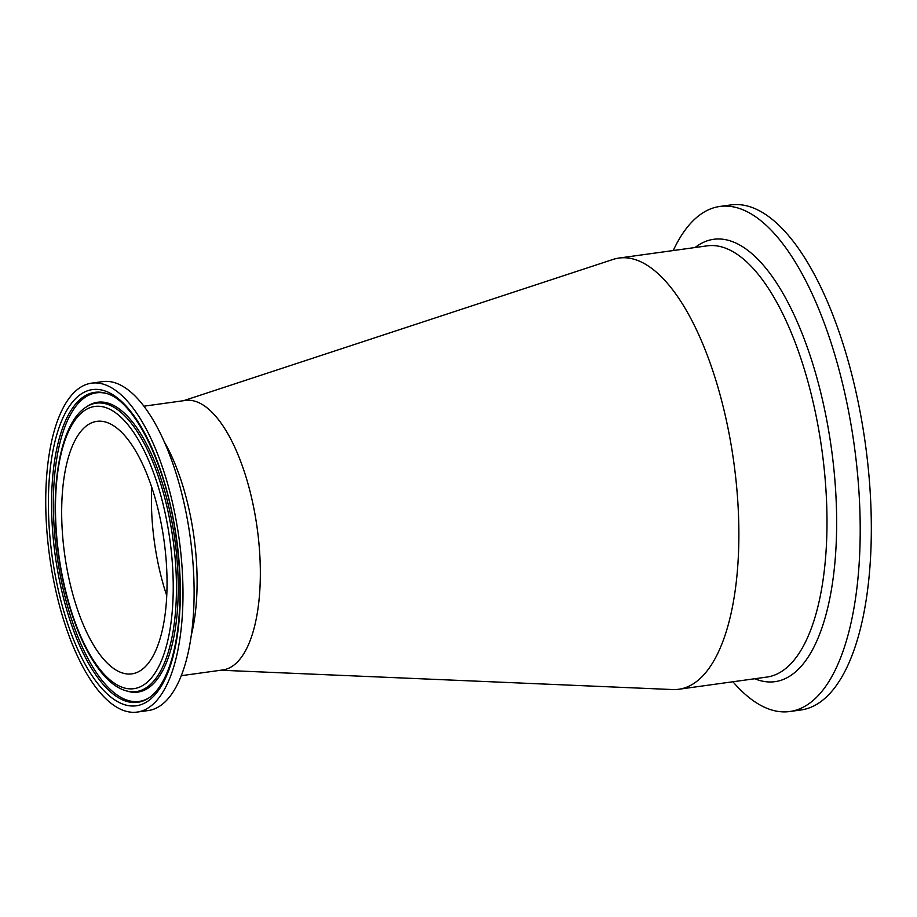 <?xml version="1.0" encoding="UTF-8"?>
<svg xmlns="http://www.w3.org/2000/svg" width="917" height="917" viewBox="0 0 917 917"><rect width="100%" height="100%" fill="white"/><g stroke="black" fill="none" stroke-linecap="round" stroke-linejoin="round"><path stroke-width="1.38" d="M95.964 421.499A127.474 50.171 82.1 0 1 96.893 421.35A127.474 50.171 82.1 0 1 164.051 540.743A127.474 50.171 82.1 0 1 131.83 673.88A127.474 50.171 82.1 0 1 64.832 555.679A127.474 50.171 82.1 0 1 95.964 421.499M178.655 535.585A166.034 65.348 82.1 0 1 137.114 712.085A166.034 65.348 82.1 0 1 49.633 556.573A166.034 65.348 82.1 0 1 91.597 383.157A166.034 65.348 82.1 0 1 178.655 535.585M91.597 383.157L102.727 381.61A166.034 65.348 82.1 0 1 189.773 534.049A166.034 65.348 82.1 0 1 148.245 710.549L137.114 712.085M143.946 406.185L185.452 400.442A136.037 53.541 82.1 0 1 256.783 525.338A136.037 53.541 82.1 0 1 222.751 669.96L181.234 675.703M732.924 681.755A254.937 100.331 -97.9 0 0 789.778 711.523L800.896 709.987A254.937 100.331 -97.9 0 0 865.339 443.702A254.937 100.331 -97.9 0 0 731.009 204.915L719.891 206.451A254.937 100.331 -97.9 0 0 673.25 250.536M789.778 711.523A254.937 100.331 -97.9 0 0 854.22 445.238A254.937 100.331 -97.9 0 0 719.891 206.451M183.549 400.706L613.072 259.431A217.661 85.671 82.1 0 1 617.485 258.296A217.661 85.671 82.1 0 1 619.067 258.044A217.661 85.671 82.1 0 1 733.187 457.881A217.661 85.671 82.1 0 1 678.74 689.263A217.661 85.671 82.1 0 1 672.585 689.55L220.848 670.224M166.745 595.683A127.474 50.171 82.1 0 1 151.718 487.133M59.204 557.937A142.456 56.063 82.1 0 1 124.139 420.399A142.456 56.063 82.1 0 1 159.753 664.516A142.456 56.063 82.1 0 1 59.204 557.937M125.572 690.616A145.608 57.312 -97.9 0 0 173.026 539.494A145.608 57.312 -97.9 0 0 86.324 406.953C59.674 423.322 48.761 490.114 58.929 558.006C68.339 624.11 96.285 682.237 125.572 690.616L127.108 691.097A146.307 57.576 82.1 0 0 174.402 536.548A146.307 57.576 82.1 0 0 87.665 406.071L86.324 406.953M176.167 536.055A159.615 62.826 -97.9 0 0 63.502 416.639A159.615 62.826 -97.9 0 0 103.403 690.169A159.615 62.826 -97.9 0 0 176.167 536.055M148.439 698.227A156.463 61.577 82.1 0 1 55.673 558.694A156.463 61.577 82.1 0 1 106.257 393.416C133.676 400.121 166.183 463.876 175.904 536.113C180.489 568.231 181.234 598.239 178.127 626.116C175.193 650.887 169.634 670.109 161.472 683.784C157.437 690.409 153.093 695.224 148.439 698.227M149.093 697.791A155.764 61.301 82.1 0 1 57.439 558.43A155.764 61.301 82.1 0 1 107.002 393.657M191.24 635.401A136.037 53.541 -97.9 0 0 193.567 534.095A136.037 53.541 -97.9 0 0 164.51 442.258M619.067 258.044L707.179 245.848A217.661 85.671 82.1 0 1 821.873 449.708A217.661 85.671 82.1 0 1 766.853 677.067L678.74 689.263M754.748 678.74A223.301 87.883 -97.9 0 0 831.398 448.39A223.301 87.883 -97.9 0 0 695.075 247.521"/></g></svg>
